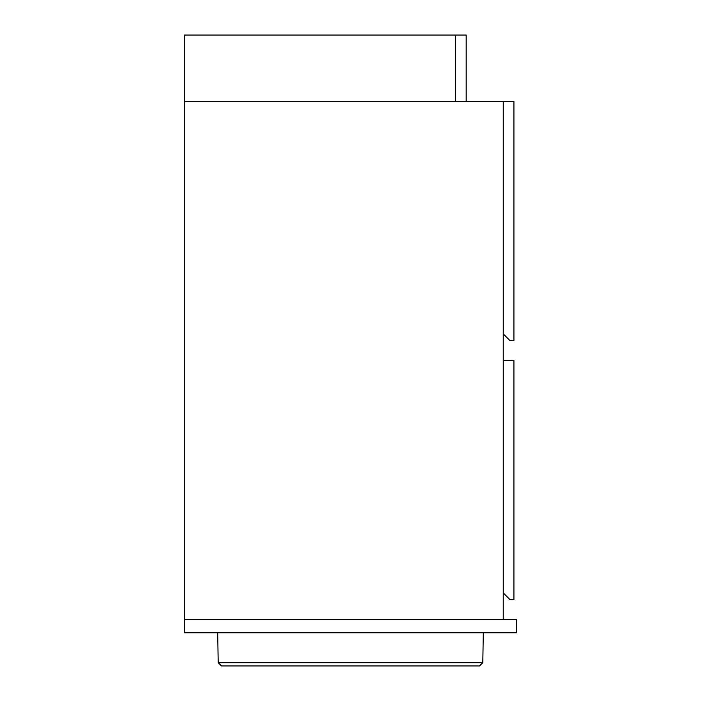 <?xml version="1.0" encoding="UTF-8"?>
<svg xmlns="http://www.w3.org/2000/svg" width="701" height="701" viewBox="0 0 701 701"><rect width="100%" height="100%" fill="white"/><g stroke="black" fill="none" stroke-linecap="round" stroke-linejoin="round"><path stroke-width="1.05" d="M184.477 619.5L516.523 619.5L516.523 632.784L184.477 632.784L184.477 101.522L503.239 101.522L503.239 619.5M513.929 360.516L503.3 360.516L503.3 592.941L509.942 599.583L513.929 599.583L513.929 360.516M513.929 101.522L503.3 101.522L503.3 333.948L509.942 340.59L513.929 340.59L513.929 101.522M184.477 35.05L184.477 101.461L455.492 101.461L455.492 35.05L184.477 35.05M466.183 101.461L466.183 35.05L455.554 35.05L455.554 101.461L466.183 101.461M482.796 662.69L218.204 662.69L221.525 665.95L479.475 665.95L482.796 662.69L483.313 632.784M218.204 662.69L217.687 632.784"/></g></svg>
